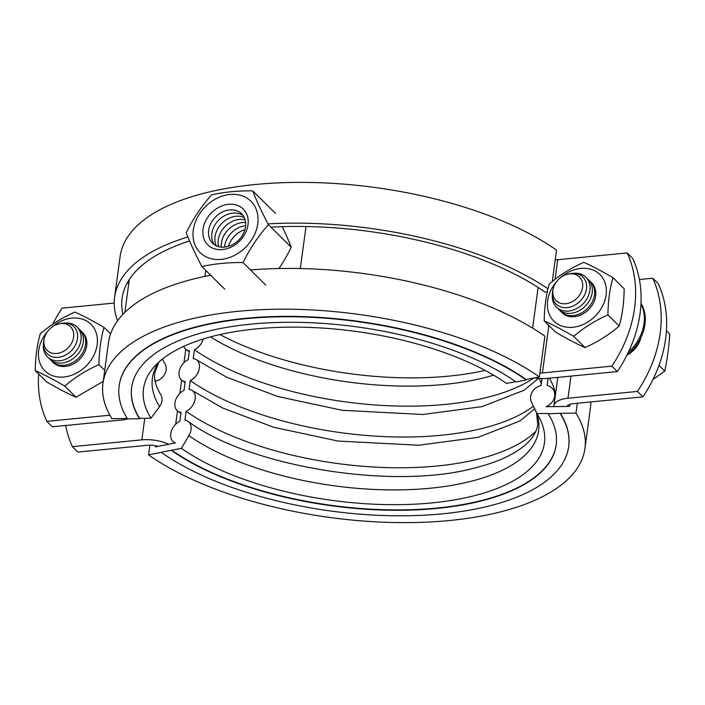 <?xml version="1.0" encoding="UTF-8"?>
<svg xmlns="http://www.w3.org/2000/svg" width="705" height="705" viewBox="0 0 705 705"><rect width="100%" height="100%" fill="white"/><g stroke="black" fill="none" stroke-linecap="round" stroke-linejoin="round"><path stroke-width="1.06" d="M617.351 371.57L611.87 366.151A126.001 99.696 -45.3 0 0 634.588 308.067A126.001 99.696 -45.3 0 0 627.177 252.928L632.658 258.347A126.001 99.696 134.7 0 1 640.07 313.487A126.001 99.696 134.7 0 1 617.351 371.57L547.891 378.356A25.204 10.628 7.7 0 1 534.469 377.898M114.219 303.053L62.155 308.147A126.001 99.696 -45.3 0 0 52.708 324.282M539.915 373.042A12.602 5.314 7.7 0 0 542.418 372.936L611.87 366.151M38.652 373.976A126.001 99.696 -45.3 0 0 46.847 421.361L109.892 415.201M46.847 421.361L52.329 426.781L121.78 419.995A25.204 10.628 7.7 0 0 127.711 418.92M555.223 259.828A12.602 5.314 -172.3 0 0 557.726 259.722L627.177 252.928M306.005 226.534L300.321 268.543M205.719 270.35L204.899 276.386M566.785 406.45A12.602 5.314 7.7 0 1 567.578 405.56A12.602 5.314 7.7 0 1 573.456 403.648L642.907 396.853L637.435 391.434A126.001 99.696 -45.3 0 0 660.153 333.359A126.001 99.696 -45.3 0 0 652.742 278.219L658.214 283.639A126.001 99.696 134.7 0 1 665.626 338.779A126.001 99.696 134.7 0 1 642.907 396.853M65.68 425.476A126.001 99.696 -45.3 0 0 72.412 446.653L77.885 452.072L147.336 445.278A12.602 5.314 7.7 0 1 155.699 445.807A12.602 5.314 7.7 0 1 157.973 446.397M72.412 446.653L141.864 439.858A25.204 10.628 7.7 0 1 158.572 440.925A25.204 10.628 7.7 0 1 168.795 444.238M553.927 406.6A25.204 10.628 7.7 0 1 553.963 405.683A25.204 10.628 7.7 0 1 556.219 402.062A25.204 10.628 7.7 0 1 567.974 398.228L637.435 391.434M640.986 337.457A23.098 18.277 134.7 0 1 627.124 355.082M639.391 279.524L652.742 278.219M591.063 282.352A21 16.612 134.7 0 1 591.654 282.899A21 16.612 134.7 0 1 593.337 303.132A21 16.612 134.7 0 1 574.337 316.695A21 16.612 134.7 0 1 562.114 312.756A21 16.612 134.7 0 1 561.559 312.174M556.677 281.515A32.756 25.918 -45.3 0 0 548.781 313.073A32.756 25.918 -45.3 0 0 572.901 327.261A32.756 25.918 -45.3 0 0 606.115 294.972A32.756 25.918 -45.3 0 0 580.867 268.394A32.756 25.918 -45.3 0 0 560.36 277.796M549.204 284.071C559.188 275.408 570.645 268.2 583.564 262.445L583.784 262.339C592.068 266.014 601.797 271.117 612.971 277.655C609.79 288.627 608.107 301.035 607.913 314.888C595.038 320.625 583.634 327.79 573.72 336.373L573.535 336.259C562.299 329.684 552.526 324.556 544.198 320.881C544.41 307.195 546.075 294.928 549.204 284.071M544.198 320.881L555.514 332.064C566.802 338.682 576.593 343.829 584.886 347.494L585.035 347.565C597.84 341.837 609.217 334.663 619.175 326.027C622.321 315.109 623.995 302.683 624.181 288.75L612.971 277.655M585.035 347.565L573.72 336.373M619.175 326.027L607.913 314.888M82.115 332.081A21 16.612 134.7 0 1 82.705 332.628A21 16.612 134.7 0 1 84.389 352.87A21 16.612 134.7 0 1 65.38 366.433A21 16.612 134.7 0 1 53.166 362.485A21 16.612 134.7 0 1 52.611 361.903M47.728 331.244A32.756 25.918 -45.3 0 0 39.833 362.811A32.756 25.918 -45.3 0 0 63.952 376.999A32.756 25.918 -45.3 0 0 97.167 344.701A32.756 25.918 -45.3 0 0 71.91 318.122A32.756 25.918 -45.3 0 0 51.412 327.525M40.255 333.809C50.231 325.137 61.688 317.929 74.615 312.174L74.836 312.068C83.119 315.743 92.84 320.854 104.014 327.393C100.841 338.356 99.158 350.773 98.956 364.617C86.081 370.363 74.686 377.519 64.772 386.102L64.578 385.996C53.351 379.413 43.569 374.285 35.25 370.61C35.462 356.933 37.127 344.666 40.255 333.809M35.25 370.61L46.556 381.802C57.854 388.42 67.645 393.557 75.937 397.232L103.238 381.361M76.078 397.294L64.772 386.102M104.728 370.337L98.956 364.617M110.579 333.888L104.014 327.393M626.86 355.294A42 33.232 -45.3 0 0 644.943 324.423A42 33.232 -45.3 0 0 640.995 303.273M640.96 303.925A42 33.232 134.7 0 1 644.026 323.516A42 33.232 134.7 0 1 628.296 352.368M591.583 282.969A21 16.612 134.7 0 1 592.209 283.481M589.301 280.713A21 16.612 134.7 0 1 592.623 301.114A21 16.612 134.7 0 1 573.191 315.567A21 16.612 134.7 0 1 559.902 310.429M587.018 278.449A21 16.612 134.7 0 1 590.349 298.858A21 16.612 134.7 0 1 570.909 313.311A21 16.612 134.7 0 1 557.62 308.164M573.491 273.337A21 16.612 134.7 0 1 573.729 273.311A21 16.612 134.7 0 1 589.918 290.354A21 16.612 134.7 0 1 568.627 311.055A21 16.612 134.7 0 1 552.359 294.699M567.869 274.157L569.614 273.769A19.017 15.043 134.7 0 1 571.79 273.417A19.017 15.043 134.7 0 1 586.454 288.847A19.017 15.043 134.7 0 1 567.173 307.591A19.017 15.043 134.7 0 1 552.746 290.812L553.117 289.059A16.629 13.157 -45.3 0 0 565.736 303.74A16.629 13.157 -45.3 0 0 582.594 287.34A16.629 13.157 -45.3 0 0 569.781 273.848A16.629 13.157 -45.3 0 0 567.869 274.157A16.629 13.157 -45.3 0 0 553.117 289.059M562.705 313.302A21 16.612 134.7 0 1 562.185 312.685M637.32 343.855A17.131 13.562 134.7 0 1 635.461 348.217M652.997 379.431L664.736 371.156C667.221 359.603 668.886 347.257 669.75 334.117L666.428 330.83M658.972 365.446L664.736 371.156M82.635 332.698A21 16.612 134.7 0 1 83.261 333.209M80.352 330.442A21 16.612 134.7 0 1 83.675 350.852A21 16.612 134.7 0 1 64.243 365.296A21 16.612 134.7 0 1 50.945 360.158M78.07 328.186A21 16.612 134.7 0 1 81.392 348.596A21 16.612 134.7 0 1 61.961 363.04A21 16.612 134.7 0 1 48.671 357.902M64.543 323.066A21 16.612 134.7 0 1 64.781 323.049A21 16.612 134.7 0 1 80.969 340.083A21 16.612 134.7 0 1 59.678 360.784A21 16.612 134.7 0 1 43.41 344.428M58.92 323.886L60.656 323.498A19.017 15.043 134.7 0 1 62.842 323.146A19.017 15.043 134.7 0 1 77.497 338.576A19.017 15.043 134.7 0 1 58.224 357.32A19.017 15.043 134.7 0 1 43.798 340.541L44.168 338.797A16.629 13.157 -45.3 0 0 56.788 353.469A16.629 13.157 -45.3 0 0 73.646 337.078A16.629 13.157 -45.3 0 0 60.824 323.586A16.629 13.157 -45.3 0 0 58.92 323.886A16.629 13.157 -45.3 0 0 44.168 338.797M53.747 363.031A21 16.612 134.7 0 1 53.227 362.414M278.933 268.517A97.123 57.731 117.7 0 0 291.209 247.252L268.429 224.71C258.453 235.84 249.984 248.46 243.022 262.568C227.812 262.419 214.108 263.758 201.912 266.587C195.17 253.818 189.936 242.538 186.208 232.747C193.17 218.629 201.63 206.01 211.606 194.88C223.802 192.051 237.506 190.711 252.716 190.87C256.453 200.661 261.687 211.941 268.429 224.71M193.285 230.094A36.122 28.579 -45.3 0 0 221.123 259.396A36.122 28.579 -45.3 0 0 257.748 223.793A36.122 28.579 -45.3 0 0 229.9 194.483A36.122 28.579 -45.3 0 0 193.285 230.094M245.569 226.719A20.692 16.374 134.7 0 1 224.595 247.111A20.692 16.374 134.7 0 1 208.654 230.323A20.692 16.374 134.7 0 1 229.627 209.931A20.692 16.374 134.7 0 1 245.569 226.719M248.001 224.745A25.204 19.943 134.7 0 1 222.454 249.588A25.204 19.943 134.7 0 1 203.031 229.143A25.204 19.943 134.7 0 1 228.579 204.3A25.204 19.943 134.7 0 1 248.001 224.745M214.294 244.67A20.692 16.374 134.7 0 1 211.844 233.487A20.692 16.374 134.7 0 1 224.119 215.968A20.692 16.374 134.7 0 1 243.119 215.536M216.312 245.825A20.692 16.374 134.7 0 1 215.043 236.651A20.692 16.374 134.7 0 1 244.3 217.545M218.647 246.671A20.692 16.374 134.7 0 1 218.233 239.815A20.692 16.374 134.7 0 1 245.164 219.863M221.344 247.138A20.692 16.374 134.7 0 1 221.432 242.969A20.692 16.374 134.7 0 1 245.666 222.551M224.516 247.12A20.692 16.374 134.7 0 1 224.622 246.133A20.692 16.374 134.7 0 1 245.684 225.732M228.446 246.345A20.692 16.374 134.7 0 1 244.943 229.671M291.209 247.252A97.123 16.77 57.8 0 0 282.256 226.675M275.496 213.403L252.716 190.87M265.803 285.111L243.022 262.568M224.692 289.129L201.912 266.587M139.59 418.347L150.958 418.215L159.577 406.618A12.602 10.787 -32 0 0 161.947 400.942A12.602 10.787 -32 0 0 160.617 394.412C155.708 386.208 153.778 379.017 154.827 372.848L158.925 362.035M155.426 382.612L155.62 381.158A202.643 85.464 7.7 0 1 154.906 379.977M155.62 381.158A12.602 10.787 -32 0 0 166.124 370.09A12.602 10.787 -32 0 0 164.794 363.56L162.326 359.145M128.645 284.344A235.62 99.361 7.7 0 1 127.896 281.78M122.961 314.351A235.62 99.361 7.7 0 1 122.106 298.286A235.62 99.361 7.7 0 1 189.548 240.96M270.905 227.16A235.62 99.361 7.7 0 1 544.947 292.082L547.344 291.606M117.603 320.74A243.181 102.551 7.7 0 1 114.607 297.272A243.181 102.551 7.7 0 1 187.882 236.968M267.997 223.873A243.181 102.551 7.7 0 1 547.988 288.786M552.288 281.524L556.536 250.116A243.181 102.551 7.7 0 0 293.209 182.428A243.181 102.551 7.7 0 0 120.123 256.514L114.607 297.272M150.958 418.215A202.282 85.305 7.7 0 1 153.937 367.094A202.282 85.305 7.7 0 1 314.113 327.605A202.282 85.305 7.7 0 1 506.525 383.467L515.637 381.652M526.221 379.537L539.387 376.911L544.894 336.153A243.181 102.551 7.7 0 0 250.478 269.945M127.288 418.497L111.945 418.682A243.181 102.551 7.7 0 1 102.974 383.317A243.181 102.551 7.7 0 1 276.06 309.231A243.181 102.551 7.7 0 1 539.387 376.911M102.974 383.317L108.491 342.56A243.181 102.551 7.7 0 1 210.654 275.241M203.163 339.035A12.602 8.857 125 0 1 194.448 349.724L193.24 358.651A12.602 8.857 125 0 1 196.457 359.797A12.602 8.857 125 0 1 199.348 368.098A12.602 8.857 125 0 1 190.271 380.577L189.081 389.407A12.602 8.857 125 0 1 192.298 390.552A12.602 8.857 125 0 1 195.188 398.854A12.602 8.857 125 0 1 186.111 411.332L184.904 420.259A12.602 8.857 125 0 1 188.129 421.405A12.602 8.857 125 0 1 191.02 429.706A12.602 8.857 125 0 1 188.896 435.637L181.397 448.327L171.826 450.239M548.287 413.456L536.963 413.588L531.464 402.158A12.602 10.787 148 0 1 530.618 396.518A12.602 10.787 148 0 1 541.114 385.45L542.048 378.559M535.765 431.478A202.643 85.464 7.7 0 1 373.773 467.027A202.643 85.464 7.7 0 1 186.111 411.332M533.421 406.239A202.643 85.464 7.7 0 1 190.271 380.577M533.914 378.003A202.643 85.464 7.7 0 1 194.448 349.724M155.673 445.807L155.523 446.882L175.448 442.907A12.602 8.857 125 0 1 173.659 442.044A12.602 8.857 125 0 1 170.769 433.742A12.602 8.857 125 0 1 179.846 421.264L181.053 412.337A12.602 8.857 125 0 1 177.827 411.191A12.602 8.857 125 0 1 174.937 402.89A12.602 8.857 125 0 1 184.014 390.411L185.212 381.581A12.602 8.857 125 0 1 181.987 380.436A12.602 8.857 125 0 1 179.096 372.134A12.602 8.857 125 0 1 188.173 359.656L189.381 350.729A12.602 8.857 125 0 1 186.164 349.583A12.602 8.857 125 0 1 183.732 346.358M549.389 378.206A208.944 88.116 7.7 0 1 555.434 393.302M548.076 378.338L547.124 385.379A12.602 10.787 148 0 1 553.328 389.706A12.602 10.787 148 0 1 554.659 396.236A12.602 10.787 148 0 1 546.04 406.697L569.684 406.415L569.966 404.335M485.128 370.425A202.282 85.305 7.7 0 1 219.934 334.575M536.963 413.588A202.282 85.305 7.7 0 1 540.127 419.308A202.282 85.305 7.7 0 1 426.031 503.432A202.282 85.305 7.7 0 1 181.397 448.327M161.621 452.275L148.535 454.884L149.848 445.172M577.316 403.269L575.976 413.121A243.181 102.551 7.7 0 1 584.947 448.486A243.181 102.551 7.7 0 1 411.861 522.572A243.181 102.551 7.7 0 1 148.535 454.884M575.976 413.121L560.352 413.306M590.843 401.947A243.181 102.551 7.7 0 1 590.455 407.728L584.947 448.486M139.572 418.779L127.552 418.929A226.799 95.642 7.7 0 1 119.154 385.891A226.799 95.642 7.7 0 1 280.643 316.792A226.799 95.642 7.7 0 1 526.247 379.969L516.113 381.987A214.197 90.328 7.7 0 0 284.159 322.317A214.197 90.328 7.7 0 0 131.641 387.583A214.197 90.328 7.7 0 0 139.572 418.779L139.625 418.4A214.197 90.328 7.7 0 1 131.668 387.389M119.18 385.705A226.799 95.642 7.7 0 1 119.207 385.512A226.799 95.642 7.7 0 1 280.696 316.413A226.799 95.642 7.7 0 1 526.291 379.59L526.247 379.969M161.63 452.213L171.756 450.195L161.63 452.213M556.201 444.793A214.197 90.328 7.7 0 1 403.498 509.865A214.197 90.328 7.7 0 1 171.756 450.195M548.243 413.782L560.316 413.253L548.243 413.782A214.197 90.328 7.7 0 1 556.174 444.978A214.197 90.328 7.7 0 1 403.665 510.235A214.197 90.328 7.7 0 1 171.703 450.574M560.316 413.253A226.799 95.642 7.7 0 1 568.715 446.291A226.799 95.642 7.7 0 1 568.688 446.476M560.264 413.632A226.799 95.642 7.7 0 1 568.662 446.67A226.799 95.642 7.7 0 1 407.182 515.76A226.799 95.642 7.7 0 1 161.577 452.592M538.118 287.49L532.619 328.142M542.418 372.936L548.834 325.463M555.073 279.321L557.726 259.722M144.781 418.285L141.864 439.858M567.974 398.228L570.971 376.1M175.686 424.225L177.484 410.927M179.854 393.372L181.643 380.171M184.014 362.617L185.812 349.319M567.181 406.441L567.261 405.851M159.577 406.618A194.888 82.185 7.7 0 1 158.643 362.291M536.805 413.271A194.888 82.185 7.7 0 1 418.752 489.147A194.888 82.185 7.7 0 1 188.896 435.637M493.579 375.166A194.888 82.185 7.7 0 1 210.531 336.893M129.306 279.506L124.847 312.43M557.787 377.387L553.963 405.683M188.129 421.405C248.477 466.446 392.095 490.292 473.742 468.226C491.041 463.934 505.036 458.479 515.734 451.852C522.775 447.437 528.071 442.925 531.614 438.298C535.165 433.645 537.21 429.081 537.739 424.613L536.523 412.689M541.308 383.996L539.422 378.444M189.248 351.698L186.164 349.583M185.08 382.551L181.987 380.436M180.921 413.306L177.827 411.191M175.034 442.996L173.659 442.044M555.593 393.593L553.328 389.706M538.549 378.373L524.062 390.244L482.07 406.618L422.788 414.487L342.207 410.301L277.603 396.457L226.534 377.14L196.457 359.797M534.663 408.821L519.902 421L477.92 437.373L418.629 445.243L338.048 441.057L273.443 427.212L222.383 407.895L192.298 390.552"/></g></svg>
